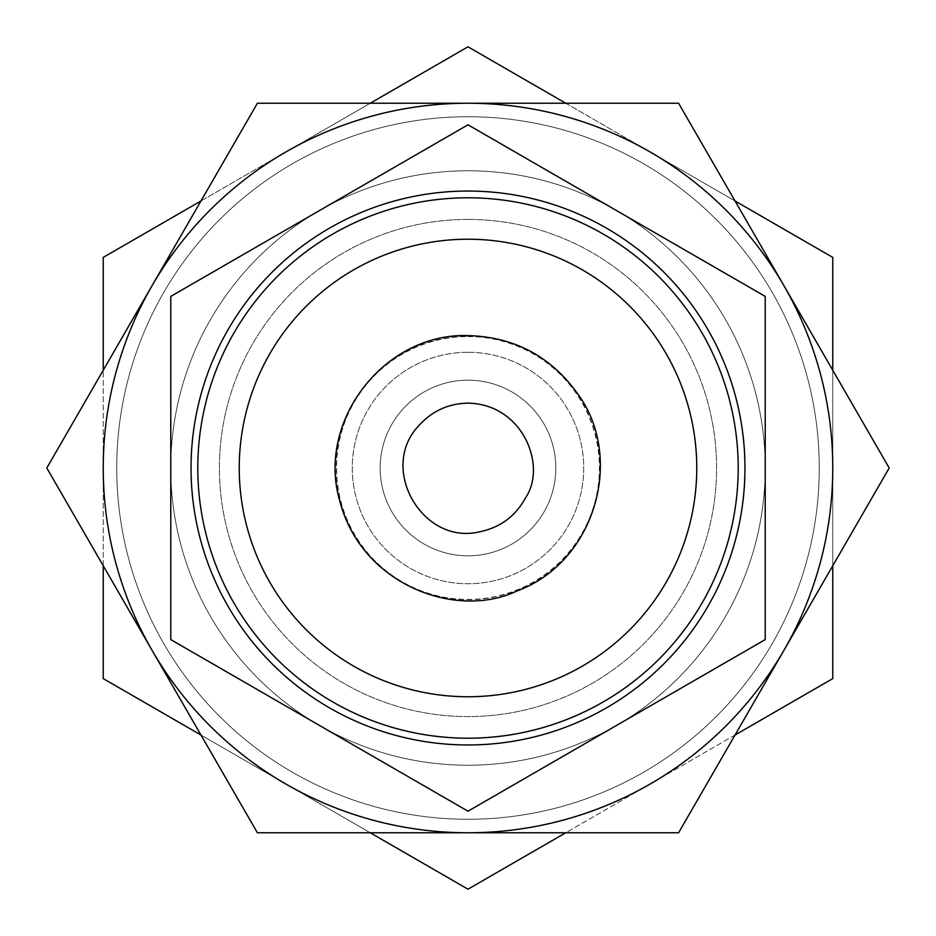 <?xml version="1.0" encoding="UTF-8"?>
<svg xmlns="http://www.w3.org/2000/svg" width="936" height="936" viewBox="0 0 936 936"><rect width="100%" height="100%" fill="white"/><g stroke="black" fill="none" stroke-linecap="round" stroke-linejoin="round"><path stroke-width="0.7" stroke-dasharray="4.68 3.51" d="M103.229 565.742L103.229 370.258M565.742 103.229L650.38 152.1A364.771 364.771 0 0 1 468 832.771A364.771 364.771 0 0 1 285.62 783.9L200.971 735.029M370.258 832.771L285.62 783.9A364.771 364.771 0 0 1 285.62 152.1L370.258 103.229M200.971 200.971L285.62 152.1A364.771 364.771 0 0 1 650.38 152.1L735.029 200.971M832.771 370.258L832.771 565.742M735.029 735.029L565.742 832.771M889.2 468L678.6 103.229L257.4 103.229L46.8 468L257.4 832.771L678.6 832.771L889.2 468M468 380.18A87.82 87.82 0 0 1 544.05 511.91A87.82 87.82 0 0 1 391.95 511.91A87.82 87.82 0 0 1 468 380.18A87.82 87.82 0 0 1 544.05 511.91A87.82 87.82 0 0 1 391.95 511.91A87.82 87.82 0 0 1 468 380.18M468 336.281A131.719 131.719 0 0 1 582.063 533.859A131.719 131.719 0 0 1 353.937 533.859A131.719 131.719 0 0 1 468 336.281M468 197.8A270.2 270.2 0 0 1 702 603.1A270.2 270.2 0 0 1 234 603.1A270.2 270.2 0 0 1 468 197.8A270.2 270.2 0 0 1 702 603.1A270.2 270.2 0 0 1 234 603.1A270.2 270.2 0 0 1 468 197.8A270.2 270.2 0 0 1 702 603.1A270.2 270.2 0 0 1 234 603.1A270.2 270.2 0 0 1 468 197.8A270.2 270.2 0 0 1 702 603.1A270.2 270.2 0 0 1 234 603.1A270.2 270.2 0 0 1 468 197.8A270.2 270.2 0 0 1 702 603.1A270.2 270.2 0 0 1 234 603.1A270.2 270.2 0 0 1 468 197.8M468 219.422A248.578 248.578 0 0 1 683.28 592.289A248.578 248.578 0 0 1 252.72 592.289A248.578 248.578 0 0 1 468 219.422A248.578 248.578 0 0 1 683.28 592.289A248.578 248.578 0 0 1 252.72 592.289A248.578 248.578 0 0 1 468 219.422M170.785 639.604L468 811.196L765.215 639.604L765.215 296.396L468 124.804L170.785 296.396L170.785 639.604L319.387 725.4A297.215 297.215 0 0 1 319.387 210.6A297.215 297.215 0 0 1 765.215 468A297.215 297.215 0 0 1 319.387 725.4L468 811.196L765.215 639.604L765.215 296.396L468 124.804L170.785 296.396L170.785 639.604L170.785 296.396L468 124.804L765.215 296.396L765.215 639.604L468 811.196L319.387 725.4A297.215 297.215 0 0 1 319.387 210.6A297.215 297.215 0 0 1 765.215 468A297.215 297.215 0 0 1 319.387 725.4L468 811.196L765.215 639.604L765.215 296.396L468 124.804L170.785 296.396L170.785 639.604L170.785 296.396L468 124.804L765.215 296.396L765.215 639.604L468 811.196L170.785 639.604M103.229 257.4L103.229 678.6L468 889.2L832.771 678.6L832.771 257.4L468 46.8L103.229 257.4M468 352.275A115.725 115.725 0 0 1 568.222 525.868A115.725 115.725 0 0 1 367.778 525.868A115.725 115.725 0 0 1 468 352.275A115.725 115.725 0 0 1 568.222 525.868A115.725 115.725 0 0 1 367.778 525.868A115.725 115.725 0 0 1 468 352.275M468 336.574A131.426 131.426 0 0 1 581.818 533.707A131.426 131.426 0 0 1 354.182 533.707A131.426 131.426 0 0 1 468 336.574M468 170.785A297.215 297.215 0 0 1 725.4 616.613A297.215 297.215 0 0 1 210.6 616.613A297.215 297.215 0 0 1 468 170.785M468 116.743A351.257 351.257 0 0 1 772.2 643.629A351.257 351.257 0 0 1 163.8 643.629A351.257 351.257 0 0 1 468 116.743A351.257 351.257 0 0 1 772.2 643.629A351.257 351.257 0 0 1 163.8 643.629A351.257 351.257 0 0 1 468 116.743M103.229 468A364.771 364.771 0 0 1 650.38 152.1A364.771 364.771 0 0 1 650.38 783.9A364.771 364.771 0 0 1 103.229 468"/><path stroke-width="1.4" d="M200.971 735.029L103.229 678.6L103.229 565.742M103.229 370.258L103.229 257.4L200.971 200.971M370.258 103.229L468 46.8L565.742 103.229M735.029 200.971L832.771 257.4L832.771 370.258M832.771 565.742L832.771 678.6L735.029 735.029M565.742 832.771L468 889.2L370.258 832.771M46.8 468L257.4 103.229L678.6 103.229L889.2 468L678.6 832.771L257.4 832.771L46.8 468M468 239.23A228.77 228.77 0 0 1 666.116 582.379A228.77 228.77 0 0 1 269.884 582.379A228.77 228.77 0 0 1 468 239.23M468 197.8A270.2 270.2 0 0 1 702 603.1A270.2 270.2 0 0 1 234 603.1A270.2 270.2 0 0 1 468 197.8M468 191.049A276.951 276.951 0 0 1 707.85 606.481A276.951 276.951 0 0 1 228.15 606.481A276.951 276.951 0 0 1 468 191.049M468 124.804L765.215 296.396L765.215 639.604L468 811.196L170.785 639.604L170.785 296.396L468 124.804M468 103.229A364.771 364.771 0 0 1 783.9 650.38A364.771 364.771 0 0 1 152.1 650.38A364.771 364.771 0 0 1 468 103.229M468 403.147C448.636 403.51 432.42 410.822 419.351 425.12C377.559 467.544 422.358 546.086 480.156 531.695C500.643 527.307 515.853 515.888 525.775 497.437C546.905 466.011 523.154 404.165 468 403.147M468 335.603C384.708 332.631 316.169 420.989 339.756 500.924C361.448 584.953 456.183 619.866 516.742 591.096C595.811 562.126 624.838 457.131 577.5 393.576C550.579 356.171 514.075 336.843 468 335.603"/></g></svg>
